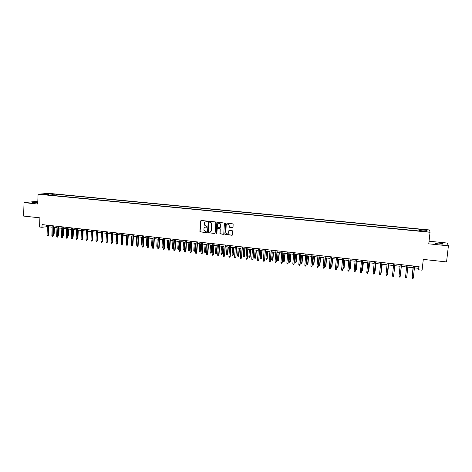 <?xml version="1.0" encoding="UTF-8"?>
<svg xmlns="http://www.w3.org/2000/svg" width="472" height="472" viewBox="0 0 472 472"><rect width="100%" height="100%" fill="white"/><g stroke="black" fill="none" stroke-linecap="round" stroke-linejoin="round"><path stroke-width="0.71" d="M207.344 221.504L206.984 221.061L201.149 220.465L200.565 220.984L199.892 231.439L200.388 231.911L206.211 232.537L206.606 232.029L203.933 230.247L203.933 228.778C204.116 227.675 204.742 227.126 205.816 227.126L206.571 227.203L206.96 226.69L204.305 224.967L204.293 223.445C204.47 222.341 205.096 221.793 206.175 221.787L207.344 221.504M438.93 243.062L435.019 242.962C434.435 243.257 435.833 243.605 439.208 244.006L443.137 244.112C443.704 243.812 442.305 243.463 438.93 243.062M37.778 202.506L32.361 202.441L37.76 203.043M424.334 229.616L422.375 229.551L426.346 230.065L424.334 229.616M232.436 227.775L233.044 227.256L233.138 223.911L226.106 223.008L225.504 223.527L224.831 234.265L231.894 235.28L232.495 234.761L232.655 230.849L229.398 230.289L228.796 230.814L228.666 232.56C228.041 234.153 227.109 234.348 225.87 233.144L226.159 225.392C226.719 223.852 227.628 223.616 228.89 224.678L229.174 227.221L232.749 227.716M37.807 201.798L35.158 201.532L24.037 202.618L23.6 216.076L39.89 217.84L39.565 227.02L41.961 227.292L42.055 224.595L419.095 266.645L418.747 269.813L422.104 270.19L423.29 259.399L446.559 261.925L448.4 245.829L447.285 243.056L429.048 241.221M24.037 202.618L37.725 204.01L38.067 194.216L430.039 232.271L428.759 243.829L448.4 245.829M215.857 222.548L215.344 221.911L208.819 221.25L208.229 221.769L207.527 232.1L208.04 232.731L214.548 233.428L215.143 232.908L215.857 222.548M217.427 222.123L224.436 223.067L223.787 233.835L223.191 234.348L219.917 233.711L220.153 229.209L219.639 228.572L217.775 228.377L217.179 228.896L216.878 233.268L216.135 233.38L216.831 222.642L217.427 222.123M49.631 193.874L53.188 194.027L49.631 193.874M38.067 194.216L48.887 193.361L429.555 229.97L430.039 232.271M419.573 231.009L419.761 229.256L54.852 194.134L52.876 194.293L52.28 195.39M419.761 229.256L419.785 229.675L427.042 230.377L427.207 231.315L419.844 230.601L419.873 231.038L46.451 194.824L48.504 194.659L43.229 194.145L47.654 193.791L52.876 194.293M414.422 267.866L418.705 268.35L418.747 269.813M41.961 227.292L47.377 226.666M48.758 226.82L52.174 227.203M53.548 227.362L56.994 227.746M58.369 227.899L61.838 228.289M63.207 228.442L66.7 228.837M68.074 228.991L71.585 229.386M72.959 229.54L76.499 229.935M77.868 230.088L81.432 230.489M82.795 230.643L86.388 231.044M87.751 231.197L91.367 231.605M92.73 231.758L96.371 232.165M97.728 232.318L101.397 232.731L101.067 239.741M102.754 232.885L106.448 233.298M107.799 233.451L111.522 233.864M112.873 234.018L116.619 234.436M117.97 234.59L121.741 235.015M123.092 235.168L126.891 235.593M128.236 235.74L132.06 236.171M133.405 236.325L137.258 236.755M138.597 236.909L142.479 237.339M143.818 237.493L147.724 237.929M149.064 238.083L152.999 238.525M154.332 238.673L158.297 239.115M159.63 239.269L163.619 239.717M164.952 239.864L168.97 240.313M170.298 240.466L174.345 240.921M175.667 241.068L179.749 241.528M181.071 241.676L185.177 242.136M186.493 242.283L190.635 242.75M191.945 242.897L196.116 243.363M197.426 243.511L201.621 243.983M202.93 244.13L207.161 244.602M208.465 244.75L212.725 245.228M214.028 245.375L218.318 245.853M219.616 246L223.934 246.484M225.232 246.632L229.581 247.121M230.879 247.263L235.257 247.759M236.549 247.9L240.962 248.396M242.254 248.543L246.697 249.039M247.983 249.186L252.461 249.688M253.741 249.83L258.255 250.337M259.529 250.479L264.072 250.992M265.347 251.133L269.925 251.647M271.193 251.788L275.807 252.308M277.07 252.449L281.713 252.968M282.982 253.116L287.654 253.635M288.917 253.777L293.625 254.308M294.882 254.449L299.632 254.98M300.882 255.122L305.667 255.659M306.912 255.8L311.726 256.337M312.977 256.479L317.827 257.022M319.066 257.163L323.951 257.712M325.19 257.854L330.117 258.402M331.35 258.544L336.306 259.098M336.819 266.981L338.041 266.945L337.627 267.819L337.02 267.748L336.819 266.981L337.539 259.24L342.53 259.801M343.758 259.936L348.79 260.503M350.012 260.638L355.08 261.205M356.295 261.34L361.404 261.919M362.62 262.054L367.765 262.633M368.968 262.768L374.154 263.346M375.358 263.482L380.579 264.066M381.777 264.202L387.04 264.792M388.238 264.928L393.536 265.524M394.728 265.659L400.067 266.255M401.253 266.391L406.628 266.993M407.814 267.128L413.218 267.73M228.802 230.731L228.666 232.56M46.409 225.079L46.356 226.554M418.894 266.627L418.705 268.35M54.793 195.632L54.852 194.134M48.704 195.042L48.504 194.659M419.844 230.601L419.791 231.032M419.661 231.02L419.785 229.675M47.879 194.594L47.654 193.791M427.042 230.377L426.086 231.209M207.149 221.816L205.65 221.816M205.249 227.162L206.801 227.156M201.06 220.465L200.075 231.38L200.57 231.852L206.447 232.478M208.718 221.25L207.727 232.253L208.217 232.672L214.86 233.363M209.367 222.117L208.954 222.477L208.341 231.551L209.497 232.077C210.571 232.082 211.202 231.528 211.385 230.43L211.668 223.35L210.17 222.2L209.326 222.111M210.288 231.97L211.385 230.43M209.544 222.064L210.347 222.147L211.845 223.297L211.562 230.371M217.645 228.377L220.259 228.837L220.082 233.652L223.51 234.283M217.315 222.123L216.27 233.127L216.701 233.569M220.459 224.837L220.265 223.946C219.032 222.737 218.105 222.931 217.486 224.53L217.374 227.238L219.692 227.764L220.294 227.244L220.436 223.893L218.613 223.167M219.999 227.705L220.294 227.244M220.63 224.784L220.459 227.191M227.274 224.029L229.05 224.625L229.339 227.168L232.596 227.722M227.793 233.835L228.832 232.501M229.244 230.295L228.796 230.814M225.976 223.008L224.996 234.2L232.224 235.209M53.289 234.218L54.144 234.165L54.398 227.457M54.144 234.165L53.537 234.903L53.896 227.398M48.291 225.292L47.92 235.363L48.439 235.262L47.819 236.018L47.92 235.363L47.058 235.262L47.43 225.191M48.439 235.262L48.811 225.345M47.819 236.018L47.058 235.262M58.103 234.779L58.87 234.708L59.13 227.988M58.87 234.708L58.262 235.451L58.634 227.929M62.935 235.333L63.614 235.257L63.885 228.519M63.614 235.257L63.012 236L63.395 228.466M67.791 235.894L68.387 235.805L68.658 229.056M68.387 235.805L67.785 236.555L68.174 229.003M72.67 236.46L73.172 236.36L73.461 229.593M72.659 236.637L72.983 229.54M73.172 236.36L72.641 237.097M53.094 225.822L52.711 235.923L53.23 235.817L52.61 236.572L52.711 235.923L51.849 235.823L52.227 225.728M53.23 235.817L53.607 225.881M52.61 236.572L52.126 236.519L51.849 235.823M57.92 226.365L57.525 236.484L58.038 236.378L57.419 237.139L57.525 236.484L56.658 236.383L57.053 226.265M58.038 236.378L58.428 226.418M57.419 237.139L56.658 236.383M62.77 226.902L62.363 237.044L62.87 236.944L62.257 237.699L62.363 237.044L61.49 236.944L61.897 226.808M62.87 236.944L63.266 226.961M62.257 237.699L61.773 237.646L61.49 236.944M67.638 227.445L67.225 237.611L67.726 237.505L67.112 238.266L67.225 237.611L66.346 237.51L66.758 227.351M67.726 237.505L68.133 227.504M67.112 238.266L66.623 238.212L66.346 237.51M77.567 237.003L77.986 236.915L78.275 230.135M77.986 236.915L77.544 237.634M72.535 227.994L72.11 238.177L72.599 238.071L71.992 238.838L72.11 238.177L71.225 238.077L71.65 227.893M72.599 238.071L73.018 228.047M71.992 238.838L71.502 238.779L71.225 238.077M82.494 237.546L82.824 237.475L83.119 230.678M82.824 237.475L82.464 238.177M77.449 228.542L77.013 238.749L77.496 238.643L76.895 239.41L77.013 238.749L76.128 238.649L76.558 228.442M77.496 238.643L77.927 228.595M76.895 239.41L76.405 239.351L76.128 238.649M87.444 238.089L87.981 231.227M87.68 238.035L87.42 238.578M82.388 229.091L81.939 239.322L82.423 239.215L81.821 239.982L81.939 239.322L81.054 239.221L81.497 228.991M82.423 239.215L82.86 229.144M81.821 239.982L81.326 239.923L81.054 239.221M92.412 238.631L92.872 231.776M92.559 238.596L92.4 238.932M87.35 229.646L86.889 239.9L87.367 239.794L86.765 240.561L86.889 239.9L85.998 239.794L86.453 229.545M87.367 239.794L87.816 229.699M86.765 240.561L86.27 240.502L85.998 239.794M97.409 239.174L97.775 232.324M92.335 230.2L91.863 240.478L92.335 240.366L91.739 241.139L91.863 240.478L90.966 240.372L91.432 230.1M92.335 240.366L92.795 230.253M91.739 241.139L91.238 241.086L90.966 240.372M97.344 230.761L96.866 241.062L97.326 240.95L96.73 241.723L96.866 241.062L95.963 240.956L96.441 230.66M97.326 240.95L97.798 230.808M96.73 241.723L96.235 241.664L95.963 240.956M106.094 240.578L106.336 233.286M102.377 231.321L101.887 241.646L102.341 241.534L101.751 242.313L101.887 241.646L100.978 241.54L101.468 231.221M102.341 241.534L102.825 231.368M101.751 242.313L101.25 242.254L100.978 241.54M111.15 241.381L111.315 233.846M107.433 231.888L106.932 242.23L107.38 242.118L106.796 242.897L106.932 242.23L106.023 242.124L106.519 231.781M107.38 242.118L107.876 231.935M106.796 242.897L106.288 242.838L106.023 242.124M112.513 232.454L112 242.82L112.442 242.708L111.858 243.487L112 242.82L111.085 242.714L111.599 232.348M112.442 242.708L112.95 232.501M111.858 243.487L111.351 243.428L111.085 242.714M117.616 233.02L117.091 243.416L117.528 243.298L116.95 244.083L117.091 243.416L116.171 243.31L116.696 232.92M117.528 243.298L118.047 233.068M116.95 244.083L116.436 244.024L116.171 243.31M116.23 242.165L116.319 234.407M115.959 241.463L116.265 241.499M121.345 242.761L120.98 242.042L121.339 234.968M120.98 242.042L121.381 242.089M126.484 243.357L126.024 242.626L126.39 235.534M126.024 242.626L126.52 242.685M122.744 233.593L122.207 244.012L122.643 243.894L122.065 244.679L122.207 244.012L121.286 243.906L121.823 233.492M122.643 243.894L123.168 233.64M122.065 244.679L121.552 244.62L121.286 243.906M131.647 243.953L131.086 243.21L131.464 236.106M131.086 243.21L131.682 243.281M127.9 234.165L127.351 244.608L127.776 244.49L127.204 245.281L127.351 244.608L126.425 244.502L126.968 234.065M127.776 244.49L128.313 234.212M127.204 245.281L126.685 245.222L126.425 244.502M136.833 244.555L136.178 243.8L136.561 236.678M136.178 243.8L136.874 243.876M133.075 234.743L132.52 245.21L132.933 245.092L132.367 245.882L132.52 245.21L131.588 245.104L132.142 234.643M132.933 245.092L133.487 234.79M132.367 245.882L131.847 245.823L131.588 245.104M142.048 245.157L141.547 245.098L141.293 244.39L141.683 237.251M141.293 244.39L142.084 244.478M138.278 235.327L137.706 245.818L138.119 245.694L137.553 246.49L137.706 245.818L136.774 245.705L137.34 235.221M138.119 245.694L138.685 235.369M137.553 246.49L137.033 246.425L136.774 245.705M147.288 245.729L146.68 245.694L146.426 244.98L146.827 237.829M146.426 244.98L147.323 245.086M147.317 245.263L147.199 245.753M143.506 235.911L142.927 246.419L143.329 246.301L142.768 247.098L142.927 246.419L141.983 246.313L142.568 235.805M143.329 246.301L143.907 235.953M142.768 247.098L142.243 247.039L141.983 246.313M152.556 246.29L151.842 246.295L151.589 245.582L152.521 245.688L152.934 238.513M152.362 246.355L152.592 245.664M151.589 245.582L152.002 238.413M148.763 236.496L148.167 247.033L148.562 246.909L148.001 247.712L148.167 247.033L147.223 246.921L147.813 236.389M148.562 246.909L149.152 236.537M148.001 247.712L147.476 247.647L147.223 246.921M157.855 246.673L157.028 246.891L156.775 246.177L157.713 246.284L158.132 239.097M157.548 246.956L157.884 246.231M156.775 246.177L157.194 238.991M154.037 237.086L153.435 247.647L153.825 247.523L153.264 248.325L153.435 247.647L152.485 247.534L153.087 236.979M153.825 247.523L154.421 237.127M153.264 248.325L152.739 248.26L152.485 247.534M163.188 247.009L162.964 247.487L162.238 247.499L161.99 246.779L162.928 246.891L163.353 239.688M162.757 247.558L163.2 246.803M161.99 246.779L162.415 239.581M159.347 237.676L158.722 248.26L159.111 248.136L158.557 248.939L158.722 248.26L157.772 248.148L158.385 237.569M159.111 248.136L159.719 237.717M158.557 248.939L158.026 248.88L157.772 248.148M168.533 247.369L167.997 248.166L167.471 248.101L167.224 247.387L168.533 247.369L168.958 240.313M167.997 248.166L168.604 240.277M167.224 247.387L167.66 240.171M173.79 247.977L173.259 248.773L172.734 248.714L172.487 247.995L173.79 247.977L174.227 240.903M173.259 248.773L173.879 240.867M172.487 247.995L172.929 240.761M179.077 248.591L178.546 249.387L178.015 249.328L177.773 248.602L179.077 248.591L179.519 241.499M178.546 249.387L179.177 241.463M177.773 248.602L178.221 241.351M164.675 238.272L164.044 248.88L164.421 248.756L163.867 249.558L164.044 248.88L163.082 248.768L163.713 238.165M164.421 248.756L165.041 238.313M163.867 249.558L163.336 249.499L163.082 248.768M170.032 238.867L169.383 249.505L169.755 249.375L169.212 250.184L169.383 249.505L168.421 249.393L169.065 238.761M169.755 249.375L170.392 238.909M169.212 250.184L168.675 250.119L168.421 249.393M175.413 239.469L174.758 250.125L175.118 250.001L174.575 250.809L174.758 250.125L173.785 250.012L174.439 239.357M175.118 250.001L175.767 239.505M174.575 250.809L174.038 250.75L173.785 250.012M184.387 249.204L183.862 250.001L183.325 249.942L183.083 249.216L184.387 249.204L184.835 242.095M183.862 250.001L184.505 242.059M183.083 249.216L183.543 241.953M180.823 240.071L180.151 250.756L180.505 250.626L179.968 251.44L180.151 250.756L179.177 250.644L179.844 239.959M180.505 250.626L181.165 240.106M179.968 251.44L179.425 251.375L179.177 250.644M189.72 249.818L189.195 250.62L188.664 250.561L188.422 249.835L189.72 249.818L190.181 242.697M189.195 250.62L189.856 242.661M188.422 249.835L188.888 242.549M186.257 240.679L185.573 251.387L185.921 251.257L185.384 252.072L185.573 251.387L184.593 251.275L185.278 240.567M185.921 251.257L186.593 240.714M185.384 252.072L184.841 252.007L184.593 251.275M195.083 250.437L194.564 251.24L194.022 251.181L193.785 250.455L195.083 250.437L195.55 243.298M194.564 251.24L195.231 243.263M193.785 250.455L194.257 243.157M191.72 241.286L191.024 252.018L191.361 251.889L190.83 252.709L191.024 252.018L190.039 251.906L190.735 241.174M191.361 251.889L192.051 241.322M190.83 252.709L190.287 252.644L190.039 251.906M200.47 251.063L199.951 251.865L199.414 251.806L199.172 251.075L200.47 251.063L200.942 243.906M199.951 251.865L200.635 243.871M199.172 251.075L199.656 243.758M197.207 241.9L196.499 252.656L196.83 252.526L196.305 253.346L196.499 252.656L195.508 252.544L196.216 241.788M196.83 252.526L197.532 241.935M196.305 253.346L195.756 253.281L195.508 252.544M205.88 251.682L205.367 252.496L204.824 252.431L204.588 251.706L205.88 251.682L206.364 244.514M205.367 252.496L206.063 244.478M204.588 251.706L205.084 244.372M211.32 252.313L210.813 253.128L210.264 253.063L210.028 252.331L211.32 252.313L211.816 245.127M210.813 253.128L211.515 245.092M210.028 252.331L210.536 244.98M216.784 252.945L216.282 253.759L215.733 253.694L215.498 252.962L216.784 252.945L217.285 245.741M216.282 253.759L216.996 245.705M215.498 252.962L216.011 245.593M202.724 242.514L202.004 253.299L202.329 253.163L201.804 253.989L202.004 253.299L201.007 253.181L201.727 242.401M202.329 253.163L203.037 242.549M201.804 253.989L201.255 253.924L201.007 253.181M208.27 243.133L207.532 253.942L207.851 253.806L207.332 254.632L207.532 253.942L206.535 253.824L207.267 243.021M207.851 253.806L208.577 243.168M207.332 254.632L206.777 254.567L206.535 253.824M213.84 243.753L213.09 254.591L213.397 254.449L212.884 255.281L213.09 254.591L212.087 254.473L212.831 243.64M213.397 254.449L214.135 243.788M212.884 255.281L212.329 255.216L212.087 254.473M222.277 253.576L221.775 254.396L221.226 254.331L220.99 253.6L222.277 253.576L222.79 246.355M221.775 254.396L222.507 246.325M220.99 253.6L221.515 246.213M219.439 244.378L218.672 255.24L218.978 255.098L218.465 255.93L218.672 255.24L217.669 255.122L218.43 244.266M218.978 255.098L219.728 244.407M218.465 255.93L217.905 255.865L217.669 255.122M227.793 254.213L227.297 255.033L226.743 254.968L226.513 254.237L227.793 254.213L228.318 246.98M227.297 255.033L228.041 246.945M226.513 254.237L227.044 246.832M225.061 245.003L224.583 255.753L224.076 256.585L224.288 255.895L223.274 255.777L224.047 244.891M224.583 255.753L225.345 245.039M224.076 256.585L223.51 256.52L223.274 255.777M233.339 254.856L232.849 255.677L232.295 255.612L232.065 254.88L233.339 254.856L233.87 247.599M232.849 255.677L233.605 247.57M232.065 254.88L232.602 247.458M230.719 245.635L230.212 256.408L229.711 257.246L229.929 256.55L228.908 256.432L229.699 245.523M230.212 256.408L230.991 245.664M229.711 257.246L229.144 257.181L228.908 256.432M238.915 255.499L238.425 256.325L237.87 256.261L237.64 255.523L238.915 255.499L239.452 248.225M238.425 256.325L239.198 248.201M237.64 255.523L238.189 248.083M236.401 246.272L235.876 257.063L235.375 257.907L235.599 257.21L234.572 257.092L235.375 246.154M235.876 257.063L236.667 246.301M235.375 257.907L234.808 257.842L234.572 257.092M244.514 256.148L244.03 256.974L243.469 256.91L243.245 256.172L244.514 256.148L245.062 248.856M244.03 256.974L244.815 248.827M243.245 256.172L243.8 248.714M242.112 246.909L241.564 257.73L241.068 258.573L241.298 257.871L240.266 257.753L241.086 246.791M241.564 257.73L242.372 246.939M241.068 258.573L240.502 258.503L240.266 257.753M250.142 256.798L249.664 257.629L249.098 257.559L248.874 256.821L250.142 256.798L250.703 249.487M249.664 257.629L250.461 249.464M248.874 256.821L249.44 249.346M247.853 247.546L247.287 258.39L246.791 259.24L247.021 258.538L245.989 258.42L246.821 247.434M247.287 258.39L248.107 247.576M246.791 259.24L246.219 259.169L245.989 258.42M255.8 257.452L255.322 258.284L254.756 258.219L254.532 257.476L255.8 257.452L256.367 250.125M255.322 258.284L256.137 250.101M254.532 257.476L255.11 249.983M253.623 248.189L253.033 259.063L252.544 259.913L252.78 259.211L251.741 259.087L252.585 248.077M253.033 259.063L253.865 248.219M252.544 259.913L251.971 259.842L251.741 259.087M261.482 258.107L261.016 258.939L260.444 258.874L260.219 258.131L261.482 258.107L262.06 250.768M261.016 258.939L261.836 250.738M260.219 258.131L260.81 250.626M259.423 248.838L258.809 259.736L258.326 260.585L258.562 259.883L257.517 259.759L258.379 248.72M258.809 259.736L259.659 248.862M258.326 260.585L257.747 260.52L257.517 259.759M267.199 258.768L266.733 259.606L266.155 259.535L265.937 258.792L267.199 258.768L267.783 251.405M266.733 259.606L267.571 251.381M265.937 258.792L266.532 251.269M265.252 249.487L264.615 260.408L264.137 261.264L264.379 260.562L263.329 260.438L264.202 249.369M264.615 260.408L265.476 249.511M264.137 261.264L263.553 261.193L263.329 260.438M272.94 259.429L272.474 260.273L271.901 260.202L271.683 259.458L272.94 259.429L273.536 252.054M272.474 260.273L273.329 252.03M271.683 259.458L272.291 251.912M271.111 250.142L270.45 261.087L269.972 261.942L270.22 261.24L269.164 261.116L270.055 250.024M270.45 261.087L271.323 250.166M269.972 261.942L269.388 261.877L269.164 261.116M278.71 260.096L278.25 260.939L277.672 260.874L277.453 260.125L278.71 260.096L279.312 252.703M278.25 260.939L279.117 252.679M277.453 260.125L278.073 252.561M276.999 250.797L276.315 261.771L275.843 262.633L276.09 261.925L275.034 261.801L275.937 250.679M276.315 261.771L277.206 250.821M275.843 262.633L275.253 262.562L275.034 261.801M284.51 260.762L284.055 261.612L283.471 261.541L283.259 260.792L284.51 260.762L285.123 253.352M284.055 261.612L284.935 253.334M283.259 260.792L283.884 253.216M282.917 251.458L282.209 262.456L281.743 263.317L281.996 262.609L280.934 262.485L281.849 251.34M282.209 262.456L283.111 251.482M281.743 263.317L281.153 263.252L280.934 262.485M290.339 261.435L289.885 262.284L289.301 262.22L289.088 261.464L290.339 261.435L290.964 254.007M289.885 262.284L290.781 253.989M289.088 261.464L289.725 253.871M288.864 252.119L288.132 263.146L287.672 264.013L287.932 263.299L286.858 263.175L287.796 252.001M288.132 263.146L289.053 252.142M287.672 264.013L287.076 263.942L286.858 263.175M296.192 262.113L295.749 262.969L295.159 262.898L294.947 262.143L296.192 262.113L296.829 254.668M295.749 262.969L296.658 254.65M294.947 262.143L295.596 254.532M294.847 252.791L294.085 263.836L293.631 264.703L293.897 263.995L292.817 263.872L293.767 252.667M294.085 263.836L295.024 252.809M293.631 264.703L293.035 264.639L292.817 263.872M302.08 262.792L301.643 263.647L301.047 263.582L300.841 262.827L302.08 262.792L302.729 255.328M301.643 263.647L302.564 255.311M300.841 262.827L301.496 255.193M300.859 253.458L300.074 264.532L299.626 265.406L299.891 264.692L298.805 264.568L299.773 253.34M300.074 264.532L301.024 253.476M299.626 265.406L299.024 265.335L298.805 264.568M307.998 263.476L307.561 264.338L306.971 264.267L306.759 263.512L307.998 263.476L308.653 255.995M307.561 264.338L308.499 255.977M306.759 263.512L307.431 255.859M306.9 254.131L306.092 265.234L305.644 266.108L305.915 265.394L304.829 265.27L305.809 254.013M306.092 265.234L307.06 254.148M305.644 266.108L305.042 266.037L304.829 265.27M313.945 264.167L313.514 265.022L312.918 264.957L312.712 264.196L313.945 264.167L314.612 256.662M313.514 265.022L314.464 256.65M312.712 264.196L313.39 256.526M312.971 254.809L312.139 265.937L311.697 266.816L311.974 266.102L310.877 265.972L311.874 254.685M312.139 265.937L313.119 254.827M311.697 266.816L311.089 266.745L310.877 265.972M319.922 264.857L319.497 265.718L318.895 265.647L318.694 264.886L319.922 264.857L320.6 257.334M319.497 265.718L320.464 257.323M318.694 264.886L319.379 257.199M319.078 255.494L318.216 266.645L317.78 267.524L318.063 266.81L316.96 266.68L317.975 255.37M318.216 266.645L319.214 255.505M317.78 267.524L317.172 267.453L316.96 266.68M325.928 265.547L325.509 266.414L324.907 266.344L324.701 265.583L325.928 265.547L326.618 258.013M325.509 266.414L326.494 257.995M324.701 265.583L325.403 257.877M325.214 256.178L324.329 267.353L323.898 268.238L324.181 267.518L323.078 267.394L324.105 256.054M324.329 267.353L325.344 256.19M323.898 268.238L323.285 268.167L323.078 267.394M331.969 266.243L331.55 267.117L330.949 267.046L330.748 266.279L331.969 266.243L332.666 258.691M331.55 267.117L332.548 258.68M330.748 266.279L331.456 258.556M331.379 256.862L330.471 268.067L330.046 268.957L330.335 268.238L329.226 268.108L330.264 256.738M330.471 268.067L331.503 256.874M330.046 268.957L329.426 268.887L329.226 268.108M338.041 266.945L338.748 259.376M337.627 267.819L338.642 259.358M343.026 267.701L344.141 267.653L344.861 260.06M344.141 267.653L343.734 268.527L344.761 260.048M343.734 268.527L343.12 268.456L342.996 267.972M349.268 268.421L350.271 268.361L351.003 260.75M350.271 268.361L349.87 269.235L350.914 260.739M349.87 269.235L349.209 268.993M355.54 269.146L356.437 269.07L357.18 261.441M356.437 269.07L356.041 269.954L357.097 261.435M356.041 269.954L355.469 269.884M361.847 269.872L362.632 269.783L363.387 262.137M362.632 269.783L362.242 270.668L363.316 262.131M362.242 270.668L361.776 270.615M368.189 270.609L368.862 270.503L369.623 262.839M368.862 270.503L368.473 271.394L369.564 262.833M368.473 271.394L368.119 271.353M337.58 257.553L336.642 268.786L336.223 269.677L336.518 268.957L335.403 268.828L336.459 257.429M336.642 268.786L337.692 257.565M336.223 269.677L335.604 269.606L335.403 268.828M343.817 258.249L342.855 269.512L342.436 270.403L342.737 269.677L341.61 269.547L342.69 258.125M342.855 269.512L343.917 258.261M342.436 270.403L341.817 270.332L341.61 269.547M350.082 258.951L349.091 270.238L348.684 271.129L348.985 270.409L347.858 270.273L348.95 258.821M349.091 270.238L350.171 258.957M348.684 271.129L348.053 271.058L347.858 270.273M356.378 259.653L354.962 271.866L355.268 271.14L354.136 271.005L355.245 259.523M355.363 270.963L356.46 259.659M354.962 271.866L354.33 271.789L354.136 271.005M362.714 260.355L361.269 272.598L361.582 271.872L360.443 271.742L361.57 260.231M361.67 271.701L362.785 260.367M361.269 272.598L360.637 272.527L360.443 271.742M369.08 261.069L367.617 273.341L367.93 272.615L366.785 272.48L367.93 260.939M368.007 272.438L369.139 261.075M367.617 273.341L366.98 273.264L366.785 272.48M374.567 271.347L375.122 271.229L375.895 263.541M374.491 272.09L375.057 271.4L375.848 263.535M373.163 273.223L373.352 274.014L373.995 274.084L374.314 273.353L373.163 273.223L374.326 261.653M375.482 261.783L374.314 273.353L375.529 261.789M380.975 272.084L381.417 271.955L382.202 264.249M380.898 272.834L381.358 272.132L382.167 264.249M379.577 273.966L379.765 274.757L380.402 274.834L380.733 274.102L379.577 273.966L380.751 262.373M381.913 262.497L380.733 274.102L381.954 262.503M387.418 272.828L387.742 272.686L388.539 264.963M387.341 273.577L388.515 264.957M386.019 274.716L386.208 275.512L386.851 275.589L387.182 274.851L386.019 274.716L387.217 263.093M387.229 274.669L388.409 263.223L387.229 274.669M393.896 273.577L394.911 265.677M393.843 274.079L394.893 265.677M392.498 275.471L392.68 276.267L393.335 276.344L393.666 275.607L392.498 275.471L393.713 263.818M394.887 263.948L393.666 275.607L394.905 263.948M400.492 274.161L401.318 266.397L400.492 274.161M399.011 276.232L399.194 277.029L399.849 277.105L400.191 276.368L399.011 276.232L400.244 264.544M400.215 276.179L401.43 264.674L400.215 276.179M406.746 277.129L406.398 277.866L405.743 277.79L405.56 276.993L406.817 265.276L405.578 276.804L406.746 277.129L408.003 265.411M413.059 267.712L412.209 275.695L413.077 267.718M412.31 276.132L412.357 275.713M413.336 277.896L412.988 278.639L412.327 278.557L412.15 277.76L413.419 266.013L412.156 277.571L413.336 277.896L414.611 266.149M51.383 194.027L51.395 193.732"/></g></svg>
